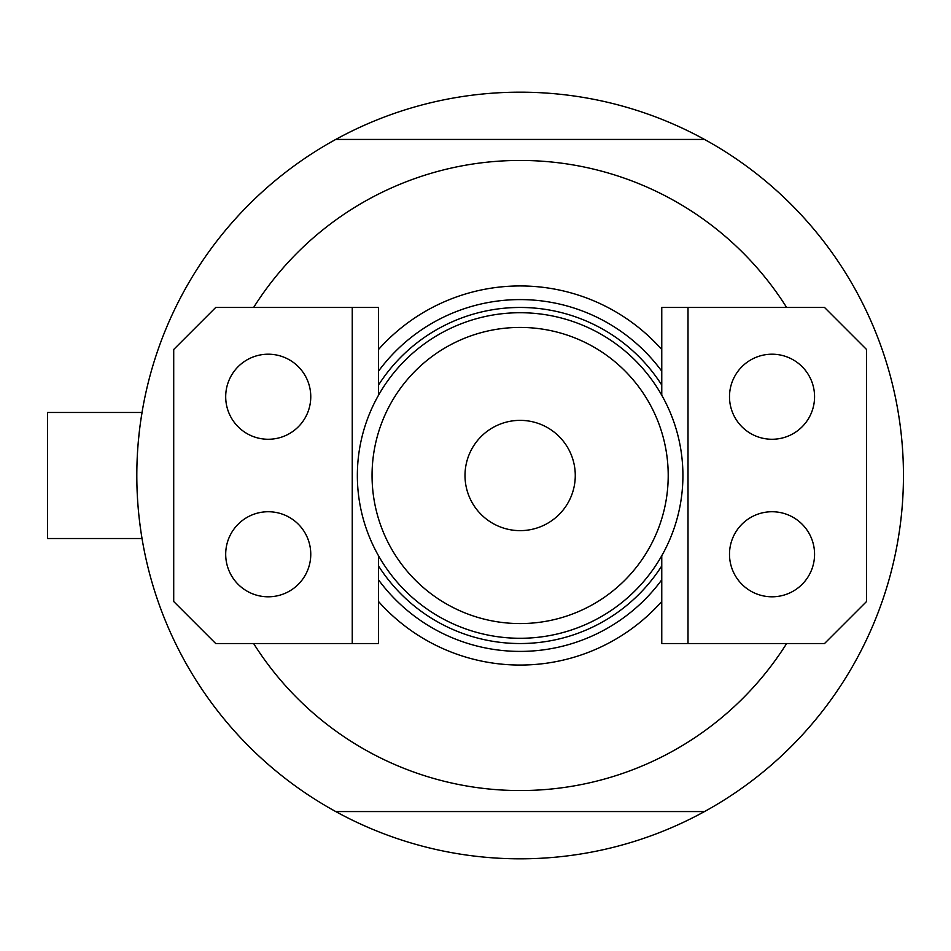 <?xml version="1.0" encoding="UTF-8"?>
<svg xmlns="http://www.w3.org/2000/svg" width="951" height="951" viewBox="0 0 951 951"><rect width="100%" height="100%" fill="white"/><g stroke="black" fill="none" stroke-linecap="round" stroke-linejoin="round"><path stroke-width="1.43" d="M141.64 536.138L142.472 541.131L142.032 538.516L47.55 538.516L47.55 412.484L142.032 412.484L142.472 409.869L140.712 420.936M138.561 439.017L139.631 429.115M704.513 811.56A383.312 383.312 0 0 1 136.813 475.5A383.312 383.312 0 0 1 704.513 139.44A383.312 383.312 0 0 1 704.513 811.56L335.751 811.56M140.724 530.064L139.631 521.909M378.498 349.516A189.558 189.558 0 0 1 661.765 349.516M661.765 371.175A175.911 175.911 0 0 0 378.498 371.175M253.632 643.53A315.054 315.054 0 0 0 786.643 643.53M335.751 139.44L704.513 139.44M786.643 307.47A315.054 315.054 0 0 0 253.632 307.47M661.765 601.484A189.558 189.558 0 0 1 378.498 601.484M378.498 579.825A175.911 175.911 0 0 0 661.765 579.825M372.055 475.5A148.071 148.071 0 0 0 520.138 623.571A148.071 148.071 0 0 0 668.208 475.5A148.071 148.071 0 0 0 520.138 327.429A148.071 148.071 0 0 0 372.055 475.5M682.913 475.5A162.776 162.776 0 0 1 520.138 638.276A162.776 162.776 0 0 1 357.35 475.5A162.776 162.776 0 0 1 520.138 312.724A162.776 162.776 0 0 1 682.913 475.5M575.272 475.5A55.134 55.134 0 0 0 520.138 420.366A55.134 55.134 0 0 0 465.003 475.5A55.134 55.134 0 0 0 520.138 530.634A55.134 55.134 0 0 0 575.272 475.5M378.498 395.271L378.498 307.47L215.722 307.47L173.712 349.481L173.712 601.519L215.722 643.53L378.498 643.53L378.498 555.729A162.776 162.776 0 0 0 661.765 555.729L661.765 643.53L824.541 643.53L866.551 601.519L866.551 349.481L824.541 307.47L661.765 307.47L661.765 395.271M661.765 565.916A168.03 168.03 0 0 1 378.498 565.916M378.498 385.084A168.03 168.03 0 0 1 661.765 385.084M729.5 554.267A42.533 42.533 0 0 1 772.034 511.733A42.533 42.533 0 0 1 814.567 554.267A42.533 42.533 0 0 1 772.034 596.8A42.533 42.533 0 0 1 729.5 554.267M729.5 396.733A42.533 42.533 0 0 1 772.034 354.2A42.533 42.533 0 0 1 814.567 396.733A42.533 42.533 0 0 1 772.034 439.267A42.533 42.533 0 0 1 729.5 396.733M688.013 643.53L688.013 307.47M310.763 396.733A42.533 42.533 0 0 1 268.23 439.267A42.533 42.533 0 0 1 225.696 396.733A42.533 42.533 0 0 1 268.23 354.2A42.533 42.533 0 0 1 310.763 396.733M310.763 554.267A42.533 42.533 0 0 1 268.23 596.8A42.533 42.533 0 0 1 225.696 554.267A42.533 42.533 0 0 1 268.23 511.733A42.533 42.533 0 0 1 310.763 554.267M352.25 307.47L352.25 643.53M47.55 412.484L142.032 412.484"/></g></svg>
